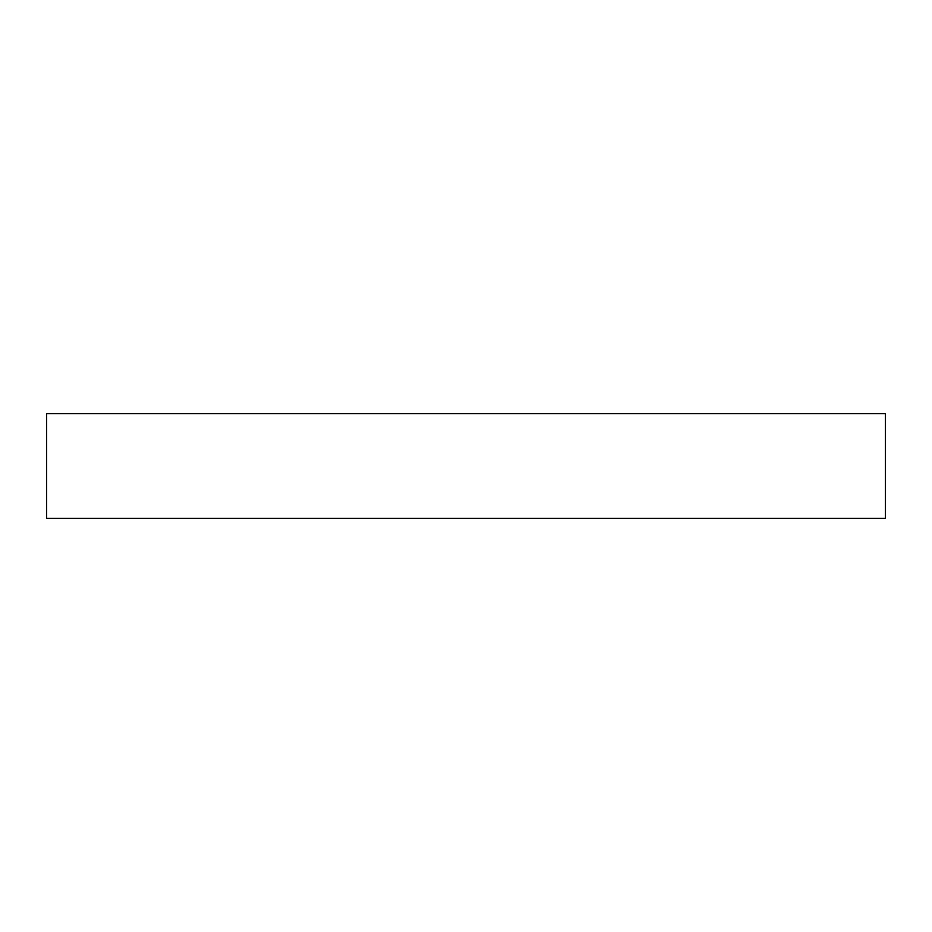 <?xml version="1.0" encoding="UTF-8"?>
<svg xmlns="http://www.w3.org/2000/svg" width="932" height="932" viewBox="0 0 932 932"><rect width="100%" height="100%" fill="white"/><g stroke="black" fill="none" stroke-linecap="round" stroke-linejoin="round"><path stroke-width="1.4" d="M885.4 518.425L46.6 518.425L46.6 413.575L885.4 413.575L885.4 518.425"/></g></svg>
